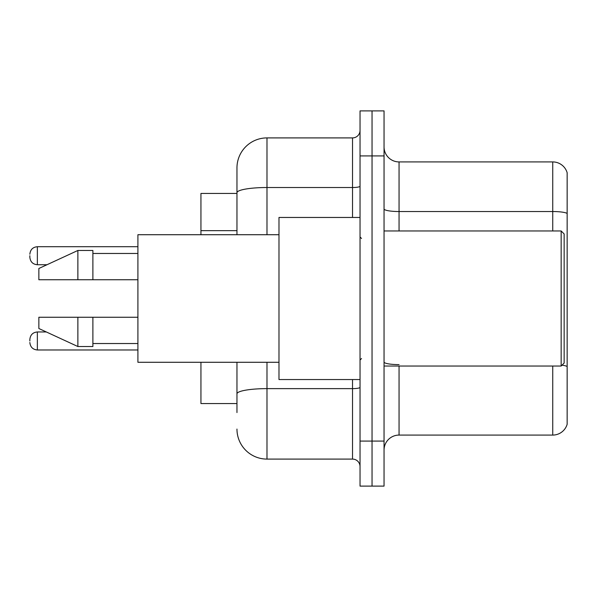 <?xml version="1.0" encoding="UTF-8"?>
<svg xmlns="http://www.w3.org/2000/svg" width="597" height="597" viewBox="0 0 597 597"><rect width="100%" height="100%" fill="white"/><g stroke="black" fill="none" stroke-linecap="round" stroke-linejoin="round"><path stroke-width="0.9" d="M236.964 193.443L200.943 193.443L200.943 234.718M236.964 403.557L200.943 403.557L200.943 362.282M384.05 450.086A15.007 15.007 0 0 1 399.057 435.079L552.74 435.079L552.74 366.036M384.05 486.107L384.05 110.893L372.043 110.893L372.043 486.107L384.05 486.107L360.036 486.107L360.036 441.079L372.043 441.079L372.043 486.107M567.15 172.727A15.007 15.007 0 0 0 552.74 161.921A15.007 15.007 0 0 1 567.15 172.727L567.15 424.273A15.007 15.007 0 0 1 552.74 435.079M567.15 213.413L567.15 213.413A15.007 2.604 180 0 0 552.74 211.532L552.74 161.921L399.057 161.921A15.007 15.007 0 0 1 384.05 146.914A15.007 15.007 0 0 0 399.057 161.921L399.057 230.964M567.15 213.614L567.15 366.491A15.007 2.604 180 0 0 562.008 365.177M236.964 412.564L236.964 362.282M360.036 110.893L372.043 110.893L360.036 110.893L360.036 441.079M372.043 110.893L372.043 441.079L384.05 441.079M266.986 362.282L266.986 459.093L352.528 459.093L352.528 379.543M236.964 167.929L236.964 192.734L236.964 167.929A30.014 30.014 0 0 1 266.986 137.907L352.528 137.907A7.507 7.507 0 0 0 360.036 130.407M236.964 234.718L236.964 192.734A30.014 5.209 180 0 1 266.986 187.518L352.528 187.518L352.528 137.907M360.036 466.593A7.507 7.507 0 0 0 352.528 459.093M266.986 459.093A30.014 30.014 0 0 1 236.964 429.071M561.15 230.964L564.15 233.964L564.15 363.036L561.15 366.036L561.15 230.964L384.05 230.964M360.036 217.457L278.986 217.457L278.986 379.543L360.036 379.543M278.986 234.718L137.907 234.718L137.907 362.282L278.986 362.282M77.879 279.739L38.857 279.739L38.857 268.486L77.879 250.471L77.879 279.739L137.907 279.739M77.879 250.471L92.886 250.471L92.886 279.739M137.907 317.261L92.886 317.261L92.886 346.529L77.879 346.529L77.879 317.261L38.857 317.261L38.857 328.514L77.879 346.529M38.857 317.261L48.79 317.261M92.886 317.261L77.879 317.261M29.85 340.977L29.85 339.477L29.85 340.977M29.85 255.725L29.85 257.225L29.85 255.725M236.964 230.651L200.943 230.651M399.057 366.036L399.057 435.079M552.74 230.964L552.74 211.532L399.057 211.532A15.007 2.604 0 0 1 384.05 208.928M384.05 155.921L360.036 155.921M399.057 364.618A15.007 2.604 -0 0 1 384.05 362.013M360.036 387.326A7.507 1.306 0 0 1 352.528 388.632L266.986 388.632A30.014 5.209 180 0 0 236.964 393.841M266.986 137.907L266.986 234.718M352.528 217.457L352.528 187.518A7.507 1.306 0 0 0 360.036 186.219M29.85 339.477C30.335 334.872 32.835 332.372 37.357 331.969L37.357 349.976L137.907 349.976M137.907 246.718L37.357 246.718L37.357 264.732C32.835 264.329 30.335 261.829 29.85 257.225M384.05 366.036L561.15 366.036M361.536 238.464L360.036 236.964M92.886 253.471L137.907 253.471M92.886 343.529L137.907 343.529M361.536 358.536L360.036 360.036M37.357 331.969L46.335 331.969M37.357 349.976C32.835 349.573 30.335 347.073 29.85 342.477M37.357 264.732L46.984 264.732M37.357 246.718C32.835 247.121 30.335 249.628 29.85 254.225"/></g></svg>
